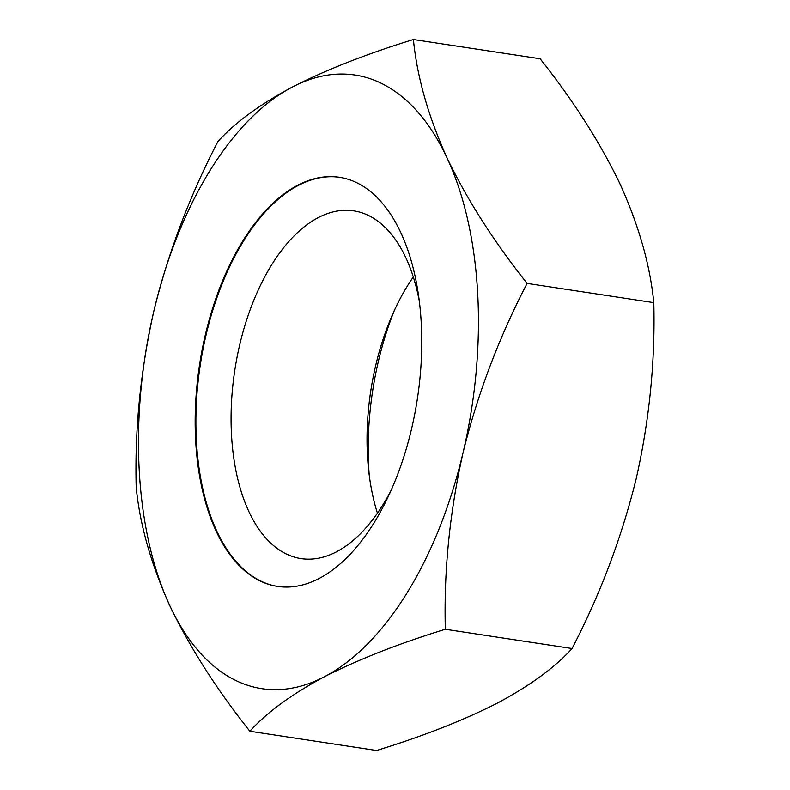 <?xml version="1.0" encoding="UTF-8"?>
<svg xmlns="http://www.w3.org/2000/svg" width="790" height="790" viewBox="0 0 790 790"><rect width="100%" height="100%" fill="white"/><g stroke="black" fill="none" stroke-linecap="round" stroke-linejoin="round"><path stroke-width="1.19" d="M277.744 586.457A206.901 110.254 98.6 0 1 206.141 334.654A206.901 110.254 98.6 0 1 339.897 177.355M205.41 334.545A206.901 110.254 98.6 0 1 339.532 177.306A206.901 110.254 98.6 0 1 411.501 429.158A206.901 110.254 98.6 0 1 277.379 586.397A206.901 110.254 98.6 0 1 205.41 334.545M390.695 491.212A175.864 93.714 98.6 0 1 300.95 558.589A175.864 93.714 98.6 0 1 239.785 344.509A175.864 93.714 98.6 0 1 353.782 210.861A175.864 93.714 98.6 0 1 419.46 301.849M369.266 475.382A206.901 110.254 98.6 0 1 378.499 360.842A206.901 110.254 98.6 0 1 394.299 310.598M413.308 276.964A175.864 93.714 -81.4 0 0 391.593 316.711A175.864 93.714 -81.4 0 0 375.773 365.178A175.864 93.714 -81.4 0 0 368.496 468.747A175.864 93.714 -81.4 0 0 377.423 513.154M572.039 648.531C600.054 594.761 621.414 538.296 636.108 479.115C649.38 420.458 655.275 361.632 653.804 302.649L527.098 283.403C493.681 241.325 466.999 199.505 447.061 157.931C428.299 116.446 417.081 76.966 413.407 39.5C366.649 53.888 326.339 69.708 292.498 86.959C259.801 104.448 234.956 122.618 217.961 141.469C189.669 195.94 168.31 252.405 153.892 310.885A310.342 165.377 98.6 0 1 292.498 86.959A310.342 165.377 98.6 0 1 447.061 157.931A310.342 165.377 98.6 0 1 463.019 452.818A310.342 165.377 98.6 0 1 324.423 676.744A310.342 165.377 98.6 0 1 169.85 605.772A310.342 165.377 98.6 0 1 153.892 310.885C140.561 370.283 134.656 429.098 136.196 487.351C139.899 524.906 151.117 564.386 169.85 605.772C189.857 647.454 216.529 689.275 249.887 731.254L376.593 750.5C423.351 736.112 463.661 720.292 497.503 703.041C530.199 685.552 555.044 667.382 572.039 648.531L445.333 629.274C398.664 643.633 358.364 659.452 324.423 676.744C291.787 694.173 266.941 712.343 249.887 731.254M527.098 283.403C498.806 337.863 477.446 394.338 463.019 452.818C449.688 512.206 443.792 571.022 445.333 629.274M653.804 302.649C650.101 265.094 638.883 225.614 620.15 184.228C600.143 142.546 573.471 100.725 540.113 58.746L413.407 39.5"/></g></svg>
